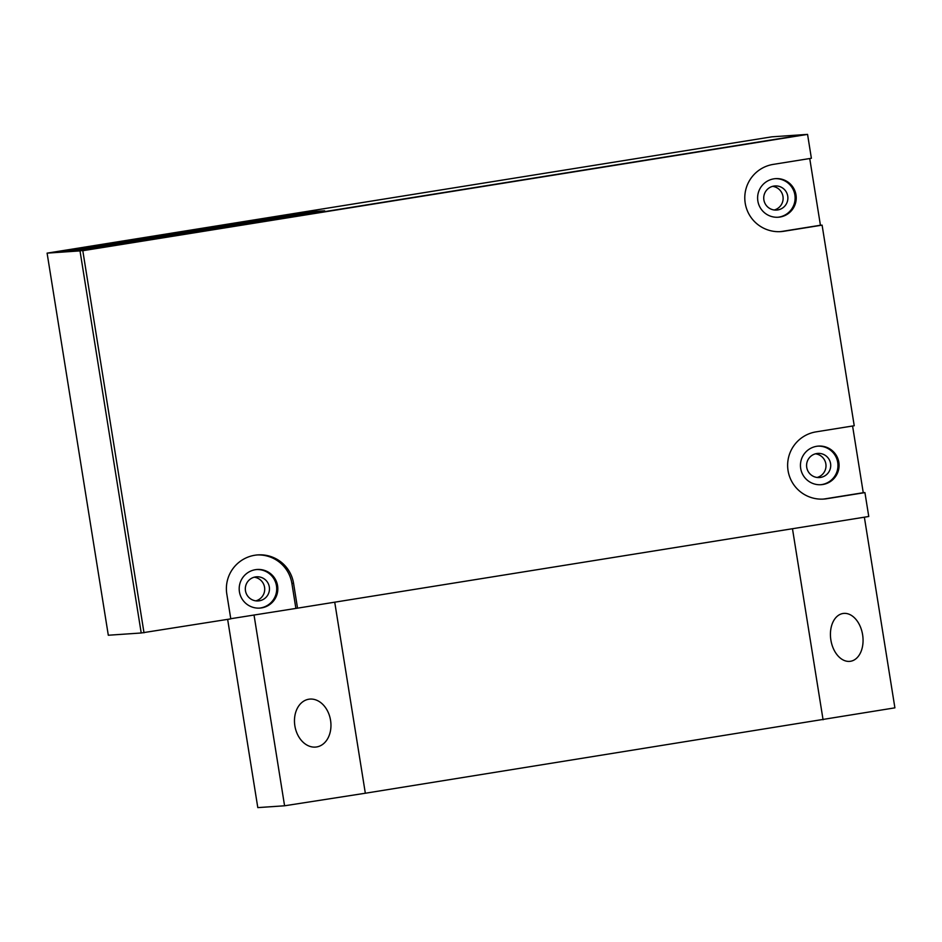 <?xml version="1.0" encoding="UTF-8"?>
<svg xmlns="http://www.w3.org/2000/svg" width="942" height="942" viewBox="0 0 942 942"><rect width="100%" height="100%" fill="white"/><g stroke="black" fill="none" stroke-linecap="round" stroke-linejoin="round"><path stroke-width="1.41" d="M862.613 634.743A24.186 16.085 81.2 0 0 843.031 613.489A24.186 16.085 81.2 0 0 830.879 640.03A24.186 16.085 81.2 0 0 850.461 661.284A24.186 16.085 81.2 0 0 862.613 634.743M330.56 720.312A24.186 18.063 -99.4 0 0 308.752 699.235A24.186 18.063 -99.4 0 0 294.87 725.858A24.186 18.063 -99.4 0 0 316.677 746.947A24.186 18.063 -99.4 0 0 330.56 720.312M773.888 186.069A12.093 12.069 86.1 0 0 763.809 199.386A12.093 12.069 86.1 0 0 777.715 209.948A12.093 12.069 86.1 0 0 787.806 196.643A12.093 12.069 86.1 0 0 773.888 186.069M255.482 576.928A12.093 12.069 86.1 0 0 245.403 590.234A12.093 12.069 86.1 0 0 259.309 600.808A12.093 12.069 86.1 0 0 269.388 587.502A12.093 12.069 86.1 0 0 255.482 576.928M816.738 453.538A12.093 12.069 86.1 0 0 806.658 466.855A12.093 12.069 86.1 0 0 820.564 477.417A12.093 12.069 86.1 0 0 830.644 464.112A12.093 12.069 86.1 0 0 816.738 453.538M324.649 210.808L77.809 250.513L85.734 249.971L80.011 250.89L141.218 632.989L108.306 635.238L47.1 253.139L80.011 250.89L141.218 632.989L230.79 618.87L226.81 594.037A33.865 33.806 86.1 0 1 257.873 554.897A33.865 33.806 86.1 0 1 293.563 583.322L297.542 608.155L868.759 516.487L864.933 492.607L863.261 492.713L852.581 425.996M324.637 210.796L312.591 211.62L312.779 212.798M780.07 231.65A33.865 33.806 86.1 0 0 782.272 231.367L783.956 231.261A33.865 33.806 86.1 0 1 745.004 201.659A33.865 33.806 86.1 0 1 773.241 164.391L811.38 158.268L807.565 134.388L804.774 134.576L85.734 249.971L52.823 252.22L63.538 251.49L312.591 211.62M807.565 134.388L82.802 250.702L804.774 134.576L771.851 136.826L47.1 253.139M864.367 517.193L894.9 707.842L365.331 793.235L334.728 602.185L792.469 528.721L823.072 719.77M227.646 619.377L257.802 807.612L284.578 805.787L365.331 793.235M254.022 614.985L284.578 805.787M817.091 477.476A12.093 12.069 86.1 0 0 815.466 453.808M255.835 600.855A12.093 12.069 86.1 0 0 254.21 577.199M774.242 210.007A12.093 12.069 86.1 0 0 772.628 186.351M779.976 217.037A19.346 19.311 -93.9 0 1 757.733 200.128A19.346 19.311 -93.9 0 1 775.607 178.639A19.346 19.311 -93.9 0 1 796.108 195.748A19.346 19.311 -93.9 0 1 779.976 217.037M777.68 217.272A19.346 19.311 86.1 0 0 795.024 196.101A19.346 19.311 86.1 0 0 775.042 178.674M822.825 484.506A19.346 19.311 -93.9 0 1 800.57 467.597A19.346 19.311 -93.9 0 1 818.445 446.096A19.346 19.311 -93.9 0 1 838.957 463.217A19.346 19.311 -93.9 0 1 822.825 484.506M820.529 484.741A19.346 19.311 86.1 0 0 837.874 463.57A19.346 19.311 86.1 0 0 817.892 446.143M261.57 607.896A19.346 19.311 -93.9 0 1 239.315 590.975A19.346 19.311 -93.9 0 1 257.19 569.486A19.346 19.311 -93.9 0 1 277.702 586.595A19.346 19.311 -93.9 0 1 261.57 607.896M259.274 608.12A19.346 19.311 86.1 0 0 276.618 586.948A19.346 19.311 86.1 0 0 256.636 569.533M230.766 618.717L297.542 608.155M822.908 499.119A33.865 33.806 86.1 0 0 825.121 498.836L826.793 498.718A33.865 33.806 86.1 0 1 787.853 469.128A33.865 33.806 86.1 0 1 816.078 431.86L854.229 425.737L822.095 225.138L820.423 225.244L809.731 158.527M82.802 250.702L144.008 632.8M826.793 498.718L864.933 492.607M783.956 231.261L822.095 225.138M782.272 231.367L820.423 225.244M825.121 498.836L863.261 492.713M295.87 608.273L291.89 583.428A33.865 33.806 86.1 0 0 257.036 554.956M292.609 216.036L292.409 214.752M291.89 583.428L293.563 583.322"/></g></svg>
